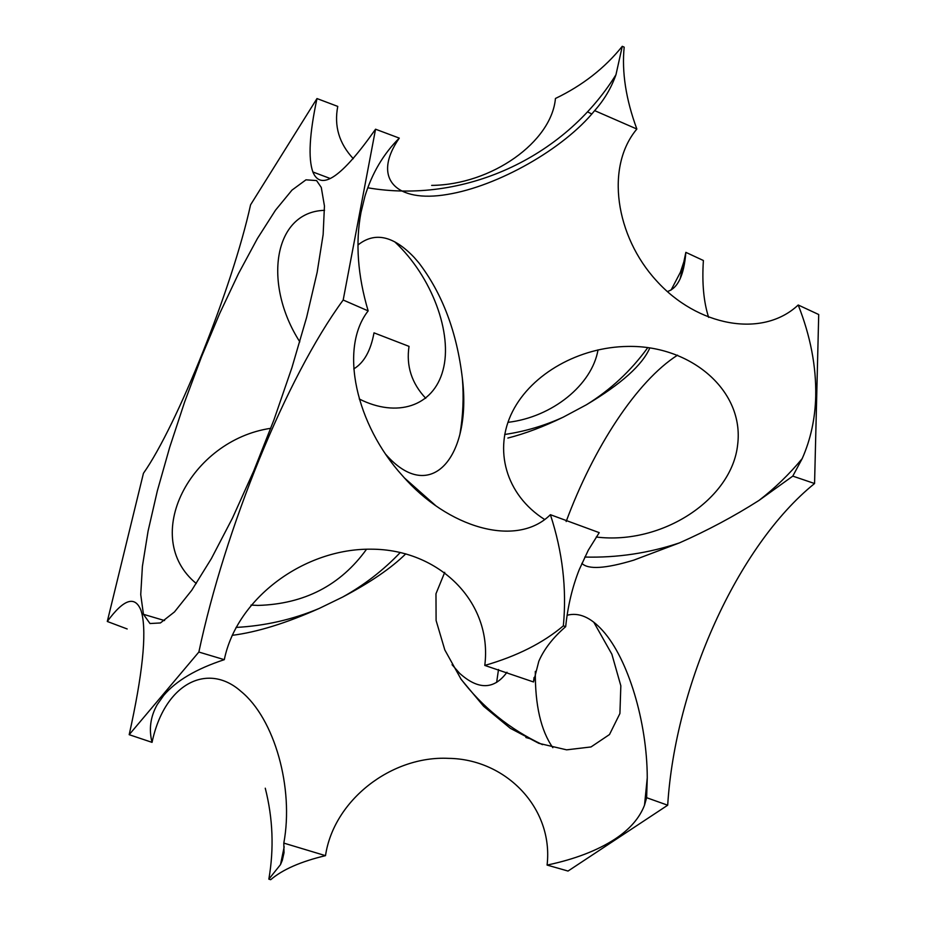 <?xml version="1.0" encoding="UTF-8"?>
<svg xmlns="http://www.w3.org/2000/svg" width="926" height="926" viewBox="0 0 926 926"><rect width="100%" height="100%" fill="white"/><g stroke="black" fill="none" stroke-linecap="round" stroke-linejoin="round"><path stroke-width="1.39" d="M568.032 871.053L667.692 805.215L646.637 797.703L644.519 805.169C639.553 818.063 629.715 829.372 614.98 839.083C597.247 850.612 574.618 859.27 547.092 865.081L568.032 871.053M814.567 483.522L818.711 314.527L798.212 305.001C810.447 335.976 816.292 366.395 815.725 396.247C815.169 418.691 810.667 439.48 802.194 458.613L792.783 476.114L814.567 483.522C737.42 545.796 675.147 685.194 667.692 805.215M671.084 290.046L680.378 272.302L683.839 261.884L685.853 252.358L703.39 260.507C701.908 283.032 703.667 301.992 708.645 317.386M677.566 355.156C636.764 381.084 593.323 448.022 566.156 521.546M535.321 671.396C535.043 705.126 540.877 730.556 552.834 747.687M547.092 865.081C553.667 808.039 505.793 758.973 448.473 758.359C391.362 755.57 333.707 800.249 325.501 855.659L283.807 843.1C294.051 788.2 274.64 718.715 240.98 691.386C207.91 661.951 164.562 683.064 152.049 742.363C148.727 729.294 150.429 716.724 157.189 704.663L163.705 695.426C176.056 680.784 196.254 668.861 224.3 659.671C236.894 597.895 304.585 548.227 371.5 549.187C438.507 549.292 492.806 601.53 484.784 665.424L533.515 681.964L538.816 661.268C544.037 649.184 552.984 637.644 565.682 626.659C567.812 606.009 572.361 586.945 579.317 569.467L588.323 550.148L599.226 532.647L550.391 514.694C516.453 548.377 447.524 527.797 402.451 475.698C356.197 424.872 338.603 348.593 368.154 310.893C357.691 275.578 355.295 242.762 360.99 212.471L364.96 196.15C372.044 173.197 383.48 153.843 399.28 138.113C371.095 178.857 396.583 203.095 447.223 194.46C497.575 186.346 563.76 148.97 594.642 110.622L636.856 129.038C625.918 99.418 621.693 72.112 624.17 47.145L622.284 46.3L615.964 74.74C611.206 88.086 604.099 100.043 594.642 110.622M792.783 476.114L758.996 500.434C734.017 516.338 707.499 530.494 679.418 542.902L633.743 560.161C605.5 568.668 588.207 569.745 581.864 563.367M533.515 681.964L534.047 677.508M567.117 615.258C578.808 612.155 590.638 617.248 602.618 630.56C628.141 658.687 647.112 721.967 647.262 777.759L646.637 797.703M444.735 572.326L435.972 593.763L436.1 620.501L444.816 649.936L461.171 679.395L483.661 706.307L510.319 728.299L538.828 743.323L566.608 749.84L591.019 746.946L609.493 734.538L619.911 713.518L620.837 685.796L611.866 654.207L593.786 622.203M232.171 635.34C257.058 632.18 286.088 623.21 319.238 608.428L342.62 597.073C370.226 582.523 391.281 568.113 405.785 553.829M283.807 843.1L284.027 852.707L282.326 860.277L280.509 864.618L268.841 879.156L270.693 879.7C282.546 869.549 300.811 861.539 325.501 855.659M496.637 682.404L498.512 669.498M353.767 368.907C363.987 362.784 370.724 350.769 374 332.851L409.026 346.37C406.074 365.955 411.642 383.26 425.74 398.296M507.934 422.349C552.475 417.105 592.119 384.695 598.022 349.854M685.853 252.358C684.048 275.265 677.867 288.333 667.322 291.551M636.856 129.038C605.072 166.865 615.466 236.176 656.499 280.786C697.07 325.871 762.11 338.893 798.212 305.001M506.985 672.23C494.171 689.743 478.406 690.125 459.69 673.376L452.062 664.706M461.75 421.249L462.329 420.103M649.832 347.898C642.389 365.041 621.253 383.989 586.447 404.755L563.205 417.175C543.608 426.701 525.158 433.657 507.853 438.056M596.217 537.022C662.484 545.183 731.829 499.137 737.628 444.874C744.597 390.679 690.877 345.166 627.909 346.428C579.468 346.961 531.813 373.548 512.587 411.433C493.292 449.237 505.608 494.831 544.662 519.509M565.682 626.659L563.355 625.849C542.96 643.049 516.777 656.233 484.784 665.424M385.864 454.469C430.868 505.804 472.017 456.495 462.363 378.34C456.935 332.214 442.431 293.716 418.853 262.834L414.177 257.428C393.492 235.713 374.764 231.569 357.968 244.985M550.391 514.694C562.557 551.803 566.874 588.855 563.355 625.849M224.3 659.671L198.859 652.043C225.006 528.688 286.192 377.6 343.187 300.024L368.154 310.893M198.859 652.043L129.189 734.688L152.049 742.363M129.189 734.688C142.523 674.545 146.748 634.102 141.852 613.359L141.03 610.477C135.046 595.337 123.795 598.995 107.289 621.473L143.437 473.302C176.935 425.798 232.357 287.789 250.576 204.82L316.981 98.561C309.458 133.83 308.08 158.3 312.861 171.97C320.894 191.543 341.787 177.294 375.551 129.212L343.187 300.024M316.576 180.57L305.974 179.829L291.991 190.108L275.508 210.179L257.405 238.538L238.526 273.564L219.624 313.613L201.417 357.019L184.575 402.139L169.689 447.316L157.339 490.873L148.079 531.119L142.407 566.284L140.74 594.585L143.437 614.308L149.989 623.534L160.418 622.955L174.482 611.924L191.717 590.313L211.359 558.633L232.426 518.201L253.712 471.021L273.969 419.791L291.956 367.541L306.61 317.41L317.155 272.302L323.139 234.591L324.447 205.977L321.276 187.434L316.576 180.57M299.816 341.844C262.764 284.294 273.193 211.718 324.551 210.341M394.707 241.802C432.037 276.585 452.964 333.73 442.998 370.168C433.299 406.861 396.536 417.904 359.276 398.99M366.557 549.222C340.56 585.325 304.376 604.053 257.995 605.419L251.004 605.095M196.289 583.519C139.826 537.265 190.362 440.116 270.786 428.31M268.841 879.156C274.119 848.667 272.927 818.364 265.264 788.211M591.818 114.014L587.489 111.838M622.284 46.3C604.794 68.073 582.512 85.47 555.438 98.48C551.641 141.875 491.706 184.783 431.655 185.397M353.304 158.693C339.136 143.518 333.95 126.098 337.759 106.409L316.981 98.561M399.28 138.113L375.551 129.212M127.175 628.962L107.289 621.473M644.519 805.169L647.262 777.759M531.258 739.041L525.899 737.513M460.662 678.642C482.388 707.198 509.659 729.202 542.486 744.666M404.604 478.094L435.891 505.816M584.792 557.047C617.04 557.903 648.582 553.192 679.418 542.902M758.996 500.434C774.958 488.106 789.357 474.17 802.194 458.613M280.509 864.618L284.189 846.792M143.437 614.308L164.573 620.57M236.037 627.423C264.963 625.895 292.697 619.563 319.238 608.428M342.62 597.073C364.196 585.082 383.422 570.219 400.298 552.475M459.967 433.947C463.081 415.566 463.88 397.022 462.363 378.34M504.67 434.479C524.973 431.493 544.488 425.717 563.205 417.175M586.447 404.755C610.628 389.765 631.069 370.724 647.783 347.609M680.182 278.726L683.839 261.884M312.861 171.97L330.258 178.521M367.761 187.793C462.387 204.009 563.702 158.913 615.964 74.74"/></g></svg>
